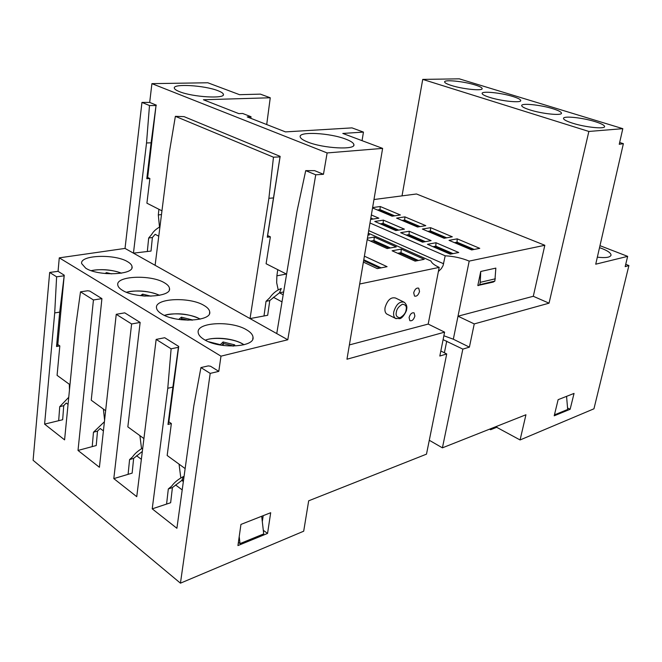 <?xml version="1.0" encoding="UTF-8"?>
<svg xmlns="http://www.w3.org/2000/svg" width="662" height="662" viewBox="0 0 662 662"><rect width="100%" height="100%" fill="white"/><g stroke="black" fill="none" stroke-linecap="round" stroke-linejoin="round"><path stroke-width="0.99" d="M387.568 314.425L386.724 313.995C385.143 312.762 384.597 310.602 385.077 307.516C387.469 299.977 390.977 296.824 395.611 298.057L403.481 301.872M409.075 317.528L409.836 320.665C412.029 321.236 413.709 319.696 414.884 316.055L414.122 312.903C411.93 312.34 410.25 313.887 409.075 317.528M413.7 292.803L414.511 296.071C416.704 296.626 418.376 295.095 419.534 291.462L418.715 288.185C416.522 287.631 414.851 289.17 413.7 292.803M307.499 141.949C303.006 140.145 300.573 138.474 300.2 136.918C298.231 131.167 330.272 132.921 345.986 139.227C350.827 141.089 353.45 142.843 353.856 144.506C356.173 150.183 323.23 148.503 307.499 141.949M179.344 91.596C176.315 90.388 174.66 89.271 174.371 88.245C172.319 83.379 204.707 85.34 217.997 90.727C221.273 91.985 223.069 93.16 223.375 94.252C225.8 99.068 192.625 97.173 179.344 91.596M161.694 313.945C158.508 311.992 156.778 309.99 156.513 307.929C154.494 298.165 189.853 296.601 204.045 305.472C207.554 307.507 209.432 309.634 209.705 311.852C212.072 321.393 175.844 323.238 161.694 313.945M122.329 290.237C119.549 288.541 118.035 286.795 117.778 285.008C115.685 275.822 151.11 274.424 164.499 282.831C167.56 284.61 169.224 286.456 169.48 288.375C171.93 297.354 135.685 299.025 122.329 290.237M85.704 268.176L81.674 263.608C79.539 254.969 114.965 253.745 127.609 261.713C130.306 263.277 131.779 264.891 132.019 266.563C134.527 275.011 98.307 276.501 85.704 268.176M204.103 339.498C200.437 337.239 198.459 334.922 198.186 332.531C196.266 322.146 231.501 320.449 246.554 329.808C250.584 332.15 252.735 334.608 253.008 337.181C255.251 347.327 219.114 349.313 204.103 339.498M489.599 97.355C484.857 95.849 482.358 94.567 482.126 93.524C481.257 90.785 501.002 92.738 512.909 96.511C517.841 98.05 520.448 99.366 520.721 100.459C521.73 103.198 501.531 101.22 489.599 97.355M529.948 109.917C524.701 108.245 521.946 106.83 521.689 105.672C520.878 102.858 540.49 104.811 552.844 108.717C558.289 110.422 561.161 111.87 561.459 113.086C562.419 115.9 542.335 113.914 529.948 109.917M572.647 123.206C566.829 121.345 563.784 119.781 563.511 118.506C562.75 115.61 582.221 117.571 595.055 121.618C601.079 123.504 604.257 125.11 604.58 126.45C605.482 129.347 585.506 127.352 572.647 123.206M451.426 85.481C447.123 84.107 444.856 82.949 444.632 81.997C443.73 79.349 463.59 81.302 475.059 84.943C479.545 86.341 481.911 87.533 482.159 88.526C483.21 91.182 462.92 89.196 451.426 85.481M599.515 247.671L602.238 248.647C607.989 250.939 610.927 253.083 611.034 255.085C610.356 257.427 605.796 258.122 597.339 257.17M283.65 291.95L279.447 292.803L269.765 300.556L267.688 315.278L250.029 318.587L155.115 265.305L169.191 153.203L175.372 116.33L184.053 116.628L280.15 156.381L280.034 156.886L273.472 157.192L268.888 198.31L273.489 197.921L280.034 156.886M151.11 142.81L156.033 105.539L149.488 105.539L146.525 142.951L151.11 142.81L146.799 178.723L149.885 178.541L147.667 177.474L146.799 178.723M489.59 429.158L490.616 429.721L496.682 427.304L496.922 426.254M490.434 428.827L490.616 429.721M554.533 414.478L554.946 414.685L554.822 413.27M554.946 414.685L567.682 409.472L566.564 396.356M566.614 396.927L566.78 396.273M63.767 275.847L56.618 276.815L54.706 312.919L59.721 312.108L56.535 346.516L59.828 345.903L57.809 344.497L64.239 275.193L59.721 312.108M68.054 404.408L66.217 403.026L63.734 405.665L62.667 419.733L44.602 424.127L64.586 439.866L75.634 326.871L80.499 291.834L87.69 290.759L89.767 291.081L101.915 298.636L93.441 299.969L78.017 450.441L99.408 467.281L116.239 314.309L131.614 323.975L113.806 478.609L136.753 496.674L156.158 339.407L171.119 348.816L167.776 388.288L172.89 387.071L167.999 424.466L171.359 423.564L168.86 421.826L178.715 346.441L178.409 347.31L171.119 348.816M103.413 430.896L100.194 428.479L97.504 431.111L96.23 445.534L78.017 450.441M142.338 451.443L133.641 458.344L132.143 473.131L113.806 478.609M178.409 347.31L172.89 387.071M183.589 479.826L181.818 480.43L172.41 487.563L170.647 502.731L152.219 508.855L176.903 528.284L193.834 405.657L200.942 367.567L208.24 365.904L210.541 366.243L218.791 371.374L220.984 356.164L287.78 339.772L250.029 318.587L268.888 198.31M185.145 468.588L167.163 455.489L171.359 423.564M167.776 388.288L152.219 508.855M167.999 424.466L168.86 421.826M178.715 346.441L164.714 337.728L156.158 339.407M143.927 438.575L127.84 426.866L140.145 322.427L131.614 323.975M140.145 322.427L124.754 312.853L116.239 314.309M105.639 410.697L91.24 400.22L101.915 298.636M80.499 291.834L93.441 299.969M69.973 384.738L57.081 375.346L59.828 345.903M54.706 312.919L44.602 424.127M56.535 346.516L57.809 344.497M273.472 157.192L175.372 116.33M158.764 236.218L155.156 234.29L152.384 237.509L151.019 251.072L133.451 253.149L125.027 248.416L59.274 257.849L220.984 356.164M155.115 265.305L133.451 253.149L146.525 142.951M276.749 333.582L297.056 211.046L305.72 170.63L314.599 170.63L323.461 174.296L327.127 152.939L382.619 148.387L342.792 133.434L363.446 132.094L352.002 127.882L285.463 131.895L247.216 116.909L251.03 116.735L242.64 113.467L238.825 113.624L203.408 99.755L270.253 97.769L260.389 94.136L239.536 94.683L207.802 82.767L151.912 83.644L327.127 152.939M238.394 542.377L240.025 543.61L239.214 536.634M240.025 543.61L263.708 533.911L261.697 516.261M262.309 521.648L263.203 515.665M267.638 235.523L267.283 237.211L270.369 236.847L267.638 235.523L280.15 156.381M273.489 197.921L267.283 237.211M161.958 210.83L146.906 203.184L149.885 178.541M147.667 177.474L156.033 105.539M286.596 274.151L266.099 263.741L270.369 236.847M156.356 105.175L149.686 102.42L141.958 102.403L149.488 105.539M141.958 102.403L125.027 248.416M64.239 275.193L58.057 271.337L49.667 272.446L56.618 276.815M373.087 219.048L370.836 218.079M397.266 230.335L383.017 224.161L383.124 223.392L380.261 223.83M398.665 230.103L383.124 223.392L383.406 220.14L374.766 221.447L395.81 230.575L404.408 229.16L383.406 220.14M408.884 235.358L409.025 234.58L406.178 235.068M425.385 241.655L409.025 234.58L409.248 231.245L400.659 232.676L422.555 242.168L431.094 240.629L409.248 231.245M453.073 253.62L435.828 246.165L435.679 246.959L451.699 253.894M436.001 242.739L427.47 244.295L450.259 254.175L458.725 252.503L436.001 242.739L435.828 246.165L433.006 246.694M456.912 242.979L457.07 242.201L454.521 242.673M474.191 249.442L457.07 242.201L457.185 238.85L449.026 240.347L471.667 249.938L479.76 248.341L457.185 238.85M446.693 237.815L430.432 230.939L430.283 231.7M430.598 227.678L422.381 229.052L444.144 238.279L452.312 236.806L430.598 227.678L430.432 230.939L427.867 231.377M420.122 226.586L404.672 220.049L404.532 220.81M404.896 216.871L396.612 218.129L417.548 227.008L425.782 225.651L404.896 216.871L404.672 220.049L402.082 220.446M394.676 215.829L379.98 209.614L379.856 210.35M372.549 207.934L392.086 216.209L400.378 214.976L380.253 206.519L379.98 209.614L377.381 209.978M622.81 128.668L459.238 78.828L422.728 79.399L588.857 131.457L622.81 128.668L619.243 144.291L623.372 143.671L619.657 142.504M623.372 143.671L595.726 264.196L627.659 256.36L599.971 245.676M627.659 256.36L625.168 266.645L628.9 265.553L625.731 264.312M628.9 265.553L593.946 408.802L520.084 439.957L496.682 427.304M520.084 439.957L525.942 414.76L442.415 447.843L429.29 440.271M570.131 409.273L574.045 393.41L558.124 399.674L554.21 415.802L570.131 409.273L567.557 407.982M402.024 195.869L422.728 79.399M478.146 285.653L479.768 284.677L480.256 282.343L480.736 271.478L477.823 285.504L493.24 282.07L494.853 281.102L479.768 284.677M480.736 271.478L495.846 268.11L494.853 281.102M495.342 278.801L480.256 282.343M49.667 272.446L33.1 460.28L180.445 583.172L210.202 373.393L200.942 367.567M210.202 373.393L218.791 371.374M59.274 257.849L58.057 271.337M287.78 339.772L315.733 174.801L305.72 170.63M315.733 174.801L323.461 174.296M440.834 350.984L446.709 353.963L426.485 454.149L308.682 500.803L303.692 531.197L180.445 583.172M267.556 533.423L270.692 512.719L240.943 524.42L237.939 545.571L267.556 533.423L263.302 530.303M151.912 83.644L149.686 102.42M381.13 267.853L363.786 259.761M400.858 253.488L401.007 252.669L397.697 253.289M418.417 260.48L401.007 252.669L401.255 249.102L392.111 250.774L415.124 261.126L424.218 259.33L401.255 249.102M390.464 247.944L373.964 240.546L373.831 241.357M367.203 239.57L387.146 248.548L396.306 246.893L374.278 237.079L373.964 240.546L370.637 241.117M373.972 199.535L416.481 193.983L544.826 245.279L533.291 296.278L549.046 303.179L474.249 323.917L458.005 316.196L469.192 261.101C461.786 258.039 453.784 256.268 445.195 255.797L443.052 265.694L441.314 268.64L438.385 271.536M370.604 219.42L378.863 218.187L371.357 214.968M380.253 206.519L372.607 207.57M442.415 447.843L462.837 349.114L443.101 339.656M588.857 131.457L549.046 303.179M443.879 335.758L453.329 339.209L469.399 347.145L474.249 323.917M469.399 347.145L462.837 349.114M533.291 296.278L458.005 316.196L453.329 339.209M446.709 353.963L439.825 356.032L444.599 332.142L346.962 359.218L382.619 148.387M362.056 140.667L363.446 132.094M250.824 118.324L251.03 116.735M266.712 124.547L270.253 97.769M363.388 262.102L377.29 268.615L387.08 266.678L364.398 256.161M374.278 237.079L367.427 238.221M367.948 235.142L369.396 234.902L368.089 234.323M370 222.995L445.195 255.797M469.192 261.101L544.826 245.279M368.287 233.156L430.979 261.035C431.756 263.12 434.487 265.239 439.187 267.382L428.198 324.074L444.599 332.142M428.198 324.074L349.379 344.927M359.681 284.015L439.187 267.382M393.278 216.035L379.831 210.342L378.896 210.624M379.723 210.971L379.831 210.342M371.688 219.263L370.703 218.841M418.732 226.809L404.556 220.81L403.621 221.1M404.441 221.447L404.556 220.81M445.311 238.063L430.226 231.675M472.825 249.715L456.896 242.971L455.977 243.293M456.763 243.624L456.896 242.971M381.908 224.55L383.017 224.161L382.876 224.964M424.003 241.903L408.818 235.333M434.562 247.373L435.662 246.951L435.497 247.778M389.074 248.2L373.765 241.324M417.027 260.754L400.833 253.48L400.634 254.613M399.451 254.084L400.833 253.48M379.765 268.127L363.645 260.588M63.734 405.665L59.729 406.675L58.678 420.701M59.729 406.675L68.749 397.291M69.303 384.25L69.469 389.885M105.043 273.522L106.474 272.62L106.83 273.679M152.384 237.509L148.669 238.022L147.328 251.51M148.669 238.022L151.565 234.605C153.361 231.485 156.149 228.903 159.939 226.876M158.897 209.275L158.317 214.943L161.487 214.562M158.317 214.943L159.492 227.066M97.504 431.111L93.466 432.236L92.217 446.618M93.466 432.236L104.414 421.76M103.396 409.066L104.588 420.196M140.51 295.657L142.644 294.127L143 295.922M133.641 458.344L129.578 459.602L128.097 474.34M129.578 459.602L132.623 456.813C134.767 453.611 138.143 450.681 142.752 448.033M139.897 435.637L141.544 448.629M191.848 320.16L192.377 320.135M178.732 319.415L181.421 317.181L181.727 319.812M172.41 487.563L168.322 488.953L166.584 504.08M168.322 488.953L171.64 486.189C174.329 482.416 178.252 479.205 183.424 476.566L181.818 480.43L183.349 481.564M179.054 464.153L180.784 477.79M233.554 345.448L234.753 344.894L233.57 346.077M208.538 341.708L220.314 344.67L223.094 341.964L223.326 345.506M220.314 344.67L220.595 345.084M269.765 300.556L266.033 301.326L263.989 315.973M266.033 301.326L269.724 297.801C272.694 293.465 276.55 290.361 281.292 288.491L279.447 292.803L283.179 294.764M277.75 269.657L276.882 275.822L286.389 274.043M276.882 275.822L276.675 282.748L278.181 289.724M406.559 309.444C407.362 306.895 406.617 304.503 404.317 302.277C399.707 301.061 396.199 304.247 393.774 311.819C393.286 314.922 393.824 317.09 395.388 318.331L396.174 318.728M444.392 352.788L446.734 341.104M443.639 263.774L368.709 230.616M396.356 312.191C396.695 309.038 398.747 306.374 402.504 304.197C405.74 304.702 406.94 306.572 406.104 309.808C405.765 312.911 403.729 315.559 400.005 317.752C396.745 317.305 395.528 315.451 396.356 312.191M106.474 272.62L111.613 273.878M91.348 270.7C97.082 268.987 112.449 269.318 121.32 273.191M145.326 296.096L142.545 295.881M142.644 294.127L150.994 296.187M126.591 292.298C132.334 290.097 150.291 290.544 159.385 295.326M141.362 459.32L136.562 455.729M188.091 320.209L181.851 318.654L180.627 319.68M181.421 317.181L192.576 319.961M164.557 315.443C170.266 312.663 191.012 313.358 200.09 319.125M171.011 317.768L174.495 318.637M182.199 489.913L175.587 484.965M233.098 345.903L223.582 343.512L221.762 345.283M223.094 341.964L234.753 344.894M205.526 340.293C211.195 336.842 234.944 337.959 243.757 344.811M282.004 301.872L273.298 297.238M610.927 255.532L611.034 255.085M252.76 338.994L253.008 337.181M131.895 267.837L132.019 266.563M169.323 289.815L169.48 288.375M209.506 313.465L209.705 311.852M223.301 94.923L223.375 94.252M353.707 145.417L353.856 144.506M386.724 313.995L395.388 318.331L399.782 318.662C402.984 318.223 407.138 310.139 406.542 309.526M121.51 273.158C111.638 269.608 101.526 268.772 91.157 270.634M159.583 295.285C148.867 290.875 137.804 289.848 126.392 292.223M200.305 319.076C188.786 313.672 176.804 312.431 164.35 315.344M233.628 345.374L232.908 346.094M243.997 344.745C235.291 338.605 215.266 336.271 205.303 340.177"/></g></svg>
